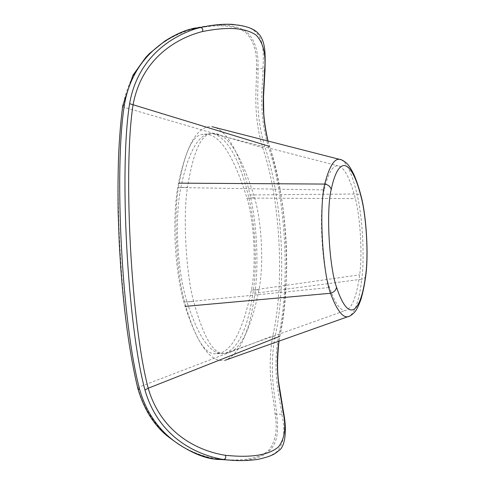 <?xml version="1.0" encoding="UTF-8"?>
<svg xmlns="http://www.w3.org/2000/svg" width="485" height="485" viewBox="0 0 485 485"><rect width="100%" height="100%" fill="white"/><g stroke="black" fill="none" stroke-linecap="round" stroke-linejoin="round"><path stroke-width="0.36" stroke-dasharray="2.42 1.82" d="M180.82 187.562C188.75 149.968 199.481 131.999 213.012 133.666C227.944 138.183 239.911 159.656 248.914 198.098C255.359 225.67 257.177 262.567 253.425 290.012C248.423 326.654 239.038 347.745 225.276 353.286C211.836 356.323 199.068 339.179 186.967 301.858C177.207 270.339 174.491 219.663 180.82 187.562L324.18 189.926C328.09 173.406 332.649 165.361 337.857 165.785C344.198 167.058 350.031 178.007 355.353 198.632C360.404 217.553 362.519 255.152 359.652 274.819C356.651 296.535 352.019 308.387 345.763 310.376C340.615 311.346 335.196 303.719 329.485 287.502C321.846 266.792 318.821 211.084 324.18 189.926M186.967 301.858L329.485 287.502M248.914 198.098L355.353 198.632M253.425 290.012L359.652 274.819M254.904 293.255C258.863 263.84 256.923 224.5 250.078 194.958C241.403 156.904 227.21 128.761 212.127 126.73C197.983 125.178 186.78 143.984 178.516 183.148C171.69 217.735 174.624 272.437 185.143 306.399C197.795 345.344 211.133 363.289 225.155 360.24C239.778 354.408 249.69 332.079 254.904 293.255L361.755 279.202C359.306 299.924 355.226 312.231 349.521 316.117M250.078 194.958L356.918 193.982C362.434 215.255 364.799 257.123 361.755 279.202C364.108 278.663 365.46 277.426 365.805 275.498M341.258 159.789C347.157 163.112 352.377 174.503 356.918 193.982C359.33 194.255 360.822 195.346 361.392 197.249M194.036 28.203C217.977 23.104 235.564 24.353 246.792 31.949C255.08 40.097 258.796 52.362 257.941 68.749C258.802 85.748 254.37 111.089 264.683 146.452C282.373 197.583 287.138 283.767 274.983 336.826C268.532 372.959 275.674 397.506 276.638 414.238C279.972 440.319 275.795 459.168 238.675 460.659M233.527 24.462C263.64 26.499 263.979 43.638 263.058 68.258C263.076 84.899 257.777 109.84 268.078 145.761C285.877 197.65 290.545 283.858 278.432 337.13C272.061 373.838 280.015 397.858 281.785 414.16C285.507 430.419 284.089 442.744 277.535 451.117C267.659 459.501 249.726 462.296 223.743 459.501M122.656 106.282L122.869 106.912C131.186 57.369 168.198 35.684 192.606 29.185C216.734 23.807 234.413 24.893 245.64 32.434C253.855 40.546 257.438 52.865 256.377 69.391C257.008 86.445 252.267 111.986 262.615 147.652C280.263 198.226 284.968 283.355 272.8 335.838C266.338 372.286 273.807 396.997 275.007 413.76C277.82 429.777 275.595 442.108 268.332 450.753C257.978 459.198 240.439 461.853 215.728 458.719C190.696 454.463 151.484 436.397 137.885 387.491C120.45 323.374 112.368 171.423 122.869 106.912L262.615 147.652L264.683 146.452M137.74 388.133L137.885 387.491L272.8 335.838L274.983 336.826M267.962 141.026L269.508 146.415C287.162 197.801 291.806 283.555 279.79 336.311L278.936 341.125M178.395 187.731C184.209 153.29 192.206 135.503 202.378 134.381C217.85 131.386 232.721 152.672 247.01 198.219C254.504 222.973 256.407 265.986 251.375 290.103C243.652 327.387 233.479 348.345 220.857 352.983L214.904 353.747C204.403 353.923 194.285 336.663 184.555 301.961C176.601 274.267 173.454 215.849 178.395 187.731L187.531 187.095C193.127 152.599 200.887 134.8 210.817 133.696C225.919 130.732 240.505 152.078 254.57 197.728C261.942 222.53 263.864 265.616 258.954 289.769C251.424 327.108 241.494 348.103 229.169 352.74L223.355 353.498C213.109 353.668 203.227 336.36 193.703 301.579C185.925 273.819 182.766 215.267 187.531 187.095M278.432 337.13L279.79 336.311M268.078 145.761L269.508 146.415M256.377 69.391L257.941 68.749L263.058 68.258L264.986 70.186M193.551 28.318L192.606 29.185M216.692 459.447L215.728 458.719M275.007 413.76L276.638 414.238L281.785 414.16L283.489 412.026M184.555 301.961L193.703 301.579M247.01 198.219L254.57 197.728M251.375 290.103L258.954 289.769M213.012 133.666L337.857 165.785M225.276 353.286L345.763 310.376M268.041 141.044L269.502 146.179C274.759 163.548 278.996 182.311 282.215 202.457C286.217 231.109 287.078 254.037 286.538 274.934L284.343 306.478L282.512 320.718L279.014 341.1M210.817 133.696L202.378 134.381M223.355 353.498L214.904 353.747"/><path stroke-width="0.73" d="M178.516 183.148L324.695 184.07C329.103 167.173 333.959 158.904 339.257 159.274L341.258 159.789M185.143 306.399L330.497 293.273C322.282 270.212 318.96 207.562 324.695 184.07C328.224 184.743 330.394 186.543 331.213 189.459C339.312 151.908 352.456 161.42 361.452 198.238C366.375 217.195 368.497 254.849 365.751 274.534C360.949 313.025 348.794 324.404 336.529 287.193C329.085 266.441 326.047 210.635 331.213 189.459M349.521 316.117L347.745 316.747C342.465 317.675 336.717 309.848 330.497 293.273C334.001 292.249 336.014 290.218 336.529 287.193M212.127 126.73L339.257 159.274C341.058 159.335 343.398 160.547 346.29 162.912C347.412 164.057 349.188 165.203 353.771 174.212C356.517 180.456 359.058 188.138 361.392 197.249L361.452 198.238M238.675 460.659L214.819 459.149C190.12 454.36 152.914 436.415 139.686 389.516C122.038 324.604 113.811 169.986 124.439 104.669C132.326 58.303 166.094 36.848 189.847 29.318L194.036 28.203L200.469 27.518C212.739 24.771 223.761 23.753 233.527 24.462M139.686 389.516L137.855 388.606C143.845 408.782 153.393 424.369 166.507 435.366C184.694 449.65 200.796 457.579 214.819 459.149L221.221 459.113C196.504 454.39 158.504 437.409 144.936 389.94C127.409 324.871 119.086 169.483 129.604 103.693C137.752 56.727 172.351 36.133 196.146 28.651L200.584 27.512C202.53 28.051 203.173 29.391 202.512 31.531C227.671 26.505 245.549 27.712 256.147 35.15C263.476 42.91 266.253 54.957 264.477 71.283C264.483 86.597 260.033 108.979 267.962 141.026M216.692 459.447L223.743 459.501L221.221 459.119L223.809 459.495C225.719 458.768 226.228 457.361 225.343 455.282C200.917 451.486 162.014 435.518 148.198 388.236C131.186 323.822 122.954 170.144 133.029 105.033C141.729 57.091 178.656 37.515 202.512 31.531M124.439 104.669L122.723 105.785L122.656 106.282M129.604 103.693L269.508 146.415M264.477 71.283L264.986 70.07C265.174 56.224 266.435 41.395 257.777 32.883C252.606 27.59 242.233 24.717 226.665 24.274C216.983 24.62 208.289 25.699 200.584 27.512L196.146 28.651L189.847 29.318C182.433 31.331 174.097 35.247 164.839 41.067L149.453 53.532L145.755 57.388L132.926 75.278L122.723 105.785C120.832 120.304 119.462 136.764 118.619 155.164C118.007 172.775 117.849 191.89 118.152 212.515L119.28 243.731L120.65 266.453C124.269 315.268 130.004 355.984 137.855 388.606L137.74 388.133M144.936 389.94L148.198 388.236L279.79 336.311M278.936 341.125C274.286 374.099 281.227 395.881 282.87 410.983C286.405 426.824 284.901 438.834 278.36 447.012C268.551 455.197 250.878 457.949 225.343 455.282M225.155 360.24L347.745 316.747C349.6 316.499 351.849 315.014 354.493 312.291C355.493 311.006 357.154 309.666 360.755 299.942C362.81 293.243 364.496 285.095 365.805 275.498L365.751 274.534M194.036 28.203L193.551 28.318M223.743 459.501L223.809 459.495C234.904 460.956 246.101 460.95 257.396 459.471C273.049 456.082 275.098 453.511 278.82 450.626C284.78 447.182 287.411 431.45 283.507 412.141L282.87 410.983M361.392 197.249C366.478 217.086 368.612 254.94 365.805 275.498M279.014 341.1C277.19 357.409 277.099 371.274 278.742 382.707L283.489 412.026M264.986 70.186L263.507 97.261L263.755 113.617C264.392 122.22 265.816 131.362 268.041 141.044"/></g></svg>
